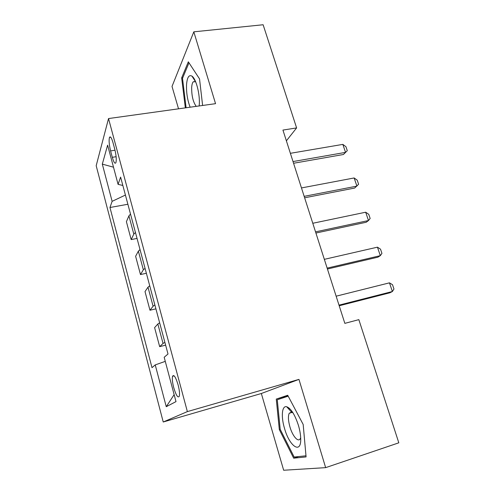<?xml version="1.0" encoding="UTF-8"?>
<svg xmlns="http://www.w3.org/2000/svg" width="495" height="495" viewBox="0 0 495 495"><rect width="100%" height="100%" fill="white"/><g stroke="black" fill="none" stroke-linecap="round" stroke-linejoin="round"><path stroke-width="0.74" d="M291.66 410.881L291.753 412.502M178.107 384.887C175.713 377.066 173.863 374.195 172.545 376.274C172.019 378.619 172.409 382.394 173.726 387.585C176.09 395.418 177.953 398.302 179.314 396.235C179.833 393.884 179.431 390.103 178.107 384.887M325.654 467.645L298.955 379.387L261.341 393.506L283.666 470.25L325.654 467.645L398.815 442.815L358.838 319.64L344.842 323.365L282.936 130.074L296.61 127.92L263.123 24.75L193.817 31.828L172.019 86.439L178.528 108.82M261.341 393.506L163.232 422L96.185 165.72L108.529 118.559L187.37 411.605L163.232 422M110.595 150.913L112.309 157.317C113.757 162.329 114.951 164.136 115.886 162.725C116.628 159.922 116.257 155.424 114.766 149.224L113.008 142.678C111.573 137.758 110.404 135.989 109.5 137.369C108.739 140.196 109.11 144.713 110.595 150.913L115.019 150.226M125.414 195.055L112.124 201.341L109.964 207.504L151.996 367.661L155.232 364.902L165.268 361.362M112.124 201.341L102.317 164.123L107.619 145.14L118.07 184.35L122.847 185.464M155.232 364.902L166.252 406.698L176.003 401.612L164.179 357.266L168.003 353.999L120.607 177.105L118.07 184.35M298.955 379.387L187.37 411.605M108.529 118.559L215.548 103.672L193.817 31.828M286.382 140.834L296.61 127.92M109.964 207.504L127.883 204.256M130.519 214.106L128.923 215.832L126.404 221.68L131.169 239.586L137.035 238.417M164.885 342.354L163.041 343.443L159.668 346.655L165.633 345.145M159.668 346.655L154.601 327.622L157.843 323.996L159.65 322.808M154.861 304.957L153.091 306.238L149.973 310.235L155.906 308.843M149.973 310.235L145.01 291.586L147.999 287.193L149.738 285.819M145.054 268.333L143.352 269.794L140.475 274.552L146.378 273.277M140.475 274.552L135.618 256.28L138.365 251.144L140.029 249.591M135.438 232.471L133.811 234.104L131.169 239.586M113.497 167.192L102.317 164.123M166.252 406.698L174.141 394.645M202.616 105.466L199.528 78.884L188.323 61.813L181.659 77.888L185.334 107.873M306.083 456.91L303.175 424.463L287.713 395.27L276.272 399.081L279.322 429.592L293.683 458.184L306.083 456.91M192.815 76.911L192.901 77.597M182.754 77.752L181.659 77.888M287.911 395.641L287.954 396.248M289.074 408.053L289.216 409.538M298.572 456.576L293.683 458.184M280.207 429.32L279.322 429.592M287.898 395.647L276.272 399.081M290.379 153.314L342.843 144.385L345.943 146.712L347.286 150.697L343.419 154.502L293.566 163.263M342.843 144.385L345.535 152.38L293.021 161.562M347.286 150.697L343.419 154.502M301.467 187.933L354.148 177.959L357.235 180.186L358.609 184.245L354.686 188.044L304.629 197.796M354.148 177.959L356.895 186.12L304.165 196.348M312.784 223.27L365.681 212.213L368.756 214.329L370.155 218.468L368.484 220.541L366.182 222.261L315.915 233.04M365.681 212.213L368.484 220.541L315.538 231.858M324.336 259.343L377.45 247.166L380.513 249.164L381.936 253.391L380.315 255.661L377.908 257.177L327.436 269.02M377.45 247.166L380.315 255.661L327.146 268.117M336.136 296.189L389.466 282.843L392.51 284.718L393.964 289.031L392.387 291.512L389.874 292.805L339.205 305.762M389.466 282.843L392.387 291.512L339.007 305.143M199.157 105.949L199.25 104.909C200.172 94.656 196.119 78.717 191.961 76.131C188.948 74.485 187.141 77.356 186.541 84.732C186.269 92.701 187.469 100.188 190.136 107.205M195.636 81.749L193.229 81.793C192.382 82.814 191.862 84.682 191.676 87.417C191.584 95.776 193.1 102.088 196.218 106.357M186.108 107.761L182.513 78.334L188.985 62.816M284.52 428.423C289.408 446.354 301.282 454.713 300.719 438.675C300.62 434.678 299.865 430.26 298.442 425.422C294.902 414.643 290.986 408.412 286.692 406.742C281.896 405.393 280.9 416.536 284.52 428.423M293.015 412.892L291.512 412.088L289.228 413.269C287.972 416.159 288.208 420.713 289.934 426.938C292.545 436.169 298.349 442.852 300.329 438.564L300.682 437.673M291.815 412.483L291.728 410.974M305.984 455.79L294.154 457.046L280.207 429.351L277.268 399.762L288.189 396.167M133.811 234.104L128.923 215.832M143.352 269.794L138.365 251.144M153.091 306.238L147.999 287.193M163.041 343.443L157.843 323.996M116.127 156.711L112.309 157.317M174.153 375.841L172.545 376.274M110.707 137.189L109.5 137.369M195.463 81.607L191.961 76.131M195.339 81.526L193.229 81.793M292.211 412.36L289.228 413.269M291.512 412.088L286.692 406.742"/></g></svg>
